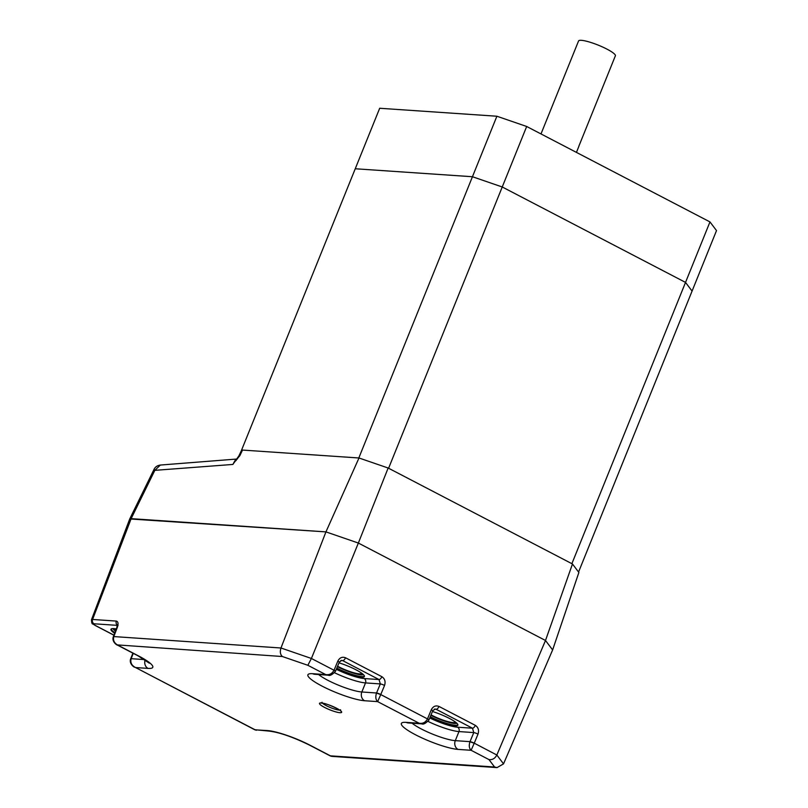 <?xml version="1.0" encoding="UTF-8"?>
<svg xmlns="http://www.w3.org/2000/svg" width="808" height="808" viewBox="0 0 808 808"><rect width="100%" height="100%" fill="white"/><g stroke="black" fill="none" stroke-linecap="round" stroke-linejoin="round"><path stroke-width="1.21" d="M133.249 653.339L131.108 658.813C130.159 662.6 131.643 665.509 135.562 667.549L254.894 729.826L267.448 730.573A33.148 5.888 22 0 1 310.009 745.218L330.421 755.844L494.567 767.004L488.971 759.591C492.365 760.025 494.991 758.5 496.839 755.015L545.501 640.481L572.468 563.984L578.881 572.468L552.632 649.925L545.501 640.481L358.358 543.047L325.937 531.886L131.148 518.655L154.833 470.347L154.076 469.307C155.247 466.903 157.338 465.489 160.348 465.055L154.833 470.347L232.886 464.438L238.966 455.762A6.626 1.212 -154.7 0 1 239.905 455.571L233.35 463.529C235.633 459.358 236.572 458.328 236.199 460.459M572.468 563.984L388.153 468.014L358.994 457.984L325.937 531.886L129.724 518.958L154.076 469.296M358.994 457.984L242.511 450.066L239.905 455.571M388.153 468.014L358.358 543.047L325.937 531.886L280.972 647.996C279.8 651.773 280.275 654.611 282.396 656.53L117.019 644.885M241.683 450.692L242.511 450.066M540.996 133.936L578.548 40.986A19.887 3.535 22 0 1 582.194 40.4A19.887 3.535 22 0 1 602.687 47.046A19.887 3.535 22 0 1 615.474 55.57L578.811 146.309A19.887 3.535 -158 0 1 578.77 146.632L576.437 152.389M455.237 721.928A16.241 2.889 22 0 1 452.874 722.544A16.241 2.889 22 0 1 431.058 714.858M361.772 673.266A16.241 2.889 22 0 1 359.409 673.882A16.241 2.889 22 0 1 337.593 666.196M116.291 628.947A19.887 3.535 -158 0 0 113.817 628.614A19.887 3.535 -158 0 0 110.948 629.28A19.887 3.535 -158 0 0 114.635 633.27M336.562 668.691A19.887 3.535 -158 0 0 361.529 677.185A19.887 3.535 -158 0 0 364.398 676.528A19.887 3.535 -158 0 0 338.986 662.843M430.018 717.352A19.887 3.535 -158 0 0 454.995 725.847A19.887 3.535 -158 0 0 457.863 725.19A19.887 3.535 -158 0 0 432.452 711.505M494.567 767.004L497.051 767.6L503.525 763.873L552.632 649.925L545.501 640.481L358.358 543.047L311.403 658.47L307.848 665.287L282.396 656.53M131.148 518.655L129.714 518.989L91.486 619.726L92.587 619.463L131.148 518.655M117.352 625.372L93.98 623.776C92.87 623.796 93.273 624.332 95.203 625.392L113.928 635.139M131.108 658.813A3.313 0.616 -159.7 0 0 130.623 658.944C128.795 664.146 134.936 667.711 134.431 667.105L134.34 667.065M138.663 656.005A6.626 3.111 -62.5 0 1 138.047 655.833L117.109 644.935C117.615 645.541 111.474 641.966 113.302 636.775L113.302 636.775A3.313 0.616 20.3 0 1 113.787 636.633C112.837 640.421 114.322 643.34 118.251 645.37L138.663 656.005A33.148 5.888 22 0 1 148.026 668.398L135.562 667.549L254.985 729.725L269.438 731.139C279.74 732.452 293.051 737.088 309.383 745.047L329.805 755.682A6.626 6.626 0 0 0 332.411 756.409L497.051 767.6M328.341 675.195L325.715 674.589C329.381 675.165 332.149 673.71 334.027 670.246L337.825 661.116A3.313 0.525 -157.4 0 1 339.249 662.217L341.673 660.348L342.673 660.621L340.814 660.5M335.431 671.327A3.313 0.525 -157.4 0 0 335.482 671.276L335.431 671.398C332.229 674.761 329.846 676.033 328.3 675.195L314.655 674.266A6.626 5.737 -86.1 0 1 312.666 673.7L325.715 674.589L307.848 665.287M469.963 741.774L474.215 743.239L471.104 750.289C469.155 748.38 468.771 745.552 469.963 741.774L470.014 741.653A3.313 0.525 22.6 0 1 474.245 743.178L496.839 755.015L503.525 763.873M488.971 759.591L471.104 750.289L458.045 749.4A33.148 5.888 22 0 1 415.484 734.755A33.148 5.888 22 0 1 406.121 722.362A6.626 5.737 93.9 0 0 408.121 722.928L421.756 723.857L419.18 723.251L377.639 701.627C375.69 699.718 375.316 696.89 376.498 693.112L376.548 692.991A3.313 0.525 22.6 0 1 380.78 694.516L377.639 701.627L364.59 700.738A33.148 5.888 22 0 1 322.028 686.093A33.148 5.888 22 0 1 312.666 673.7M406.121 722.362L419.18 723.251C422.837 723.827 425.604 722.372 427.483 718.908L431.28 709.778A3.313 0.525 -157.4 0 1 432.714 710.878L435.138 709.01L436.128 709.283L434.27 709.161M113.332 636.724A3.313 0.556 20.9 0 1 113.342 636.674A3.313 0.556 20.9 0 1 113.817 636.573L280.972 647.996L311.403 658.47L334.027 670.246A3.313 0.566 -156.3 0 1 335.431 671.398M113.302 636.775L116.837 627.513A3.313 0.556 20.9 0 1 117.312 627.412L113.817 636.573M144.642 659.601L131.159 658.682A3.313 0.646 -158.6 0 0 130.664 658.823A3.313 0.646 -158.6 0 0 130.664 658.894M130.623 658.944L132.896 653.157M429.765 717.948A23.2 4.121 -158 0 0 457.591 727.2L472.478 728.21L473.781 732.583A3.313 0.525 22.6 0 1 478.013 734.108C479.195 730.291 478.306 727.372 475.336 725.362L438.986 706.434C435.694 705.192 433.128 706.303 431.28 709.778M428.897 719.989A3.313 0.525 -157.4 0 0 428.937 719.938A3.313 0.525 -157.4 0 0 427.513 718.847M432.714 710.878L428.886 720.059A3.313 0.566 -156.3 0 0 427.483 718.908L380.76 694.577L376.498 693.112M336.31 669.287A23.2 4.121 -158 0 0 364.125 678.538L379.023 679.548L380.326 683.922A3.313 0.525 22.6 0 1 384.558 685.447C385.739 681.629 384.85 678.71 381.871 676.7L345.531 657.773C342.239 656.53 339.673 657.641 337.825 661.116M339.249 662.217L335.482 671.276A3.313 0.525 -157.4 0 0 334.047 670.185M115.776 630.29A16.241 2.889 22 0 1 115.1 628.755M578.558 572.044L716.514 230.583L709.969 221.917L526.675 126.482L496.89 116.231L379.689 108.262L355.247 168.761L472.448 176.73L496.89 116.231M571.882 563.681L685.527 282.406L692.072 291.082L685.527 282.406L709.969 221.917M388.598 468.246L502.243 186.981L685.527 282.406L502.243 186.981L526.675 126.482M358.813 457.974L472.448 176.73L502.243 186.981L472.448 176.73L355.247 168.761L240.37 453.086M339.916 712.696A11.938 2.121 22 0 1 324.594 707.424A11.938 2.121 22 0 1 321.231 702.96A11.938 2.121 22 0 1 336.552 708.232A11.938 2.121 22 0 1 339.916 712.696M322.554 703.212A9.948 1.768 -158 0 0 330.189 707.465A9.948 1.768 -158 0 0 339.097 710.07A9.948 1.768 -158 0 0 339.552 710.08M457.904 724.857A19.887 3.535 22 0 1 455.237 725.241A19.887 3.535 22 0 1 430.27 716.746M430.866 715.302A18.564 3.293 -158 0 0 454.692 723.493A18.564 3.293 -158 0 0 456.894 723.301M364.438 676.195A19.887 3.535 22 0 1 361.782 676.579A19.887 3.535 22 0 1 336.805 668.085M337.411 666.64A18.564 3.293 -158 0 0 361.226 674.832A18.564 3.293 -158 0 0 363.428 674.64M384.558 685.447L380.78 694.516M478.013 734.108L474.245 743.178M93.98 623.776A3.313 2.868 -86.1 0 1 92.587 619.463L116.332 621.079C118.18 621.605 118.513 623.715 117.312 627.412M458.045 749.4A6.626 5.737 -86.1 0 1 455.298 740.653L470.014 741.653L473.781 732.583L458.964 731.573L455.298 740.653A26.523 4.707 -158 0 1 432.785 734.209A26.523 4.707 -158 0 1 412.1 723.2M475.336 725.362A3.313 1.555 -62.5 0 1 472.478 728.21L436.128 709.283A3.313 1.555 -62.5 0 0 438.986 706.434M457.591 727.2A3.313 2.868 93.9 0 1 458.964 731.573A26.523 4.707 22 0 1 428.048 721.423M318.635 674.539A26.523 4.707 -158 0 0 339.33 685.548A26.523 4.707 -158 0 0 361.843 691.991L376.548 692.991L380.326 683.922L365.509 682.911L361.843 691.991A6.626 5.737 93.9 0 0 364.59 700.738M381.871 676.7A3.313 1.555 -62.5 0 1 379.023 679.548L342.673 660.621A3.313 1.555 -62.5 0 0 345.531 657.773M364.125 678.538A3.313 2.868 93.9 0 1 365.509 682.911A26.523 4.707 22 0 1 334.583 672.761M145.167 659.934A6.626 5.737 93.9 0 0 148.026 668.398M267.448 730.573A6.626 5.737 93.9 0 0 269.438 731.139M310.009 745.218A6.626 3.111 117.5 0 1 309.383 745.047M332.411 756.409A6.626 5.737 93.9 0 1 330.421 755.844A6.626 3.111 117.5 0 1 329.805 755.682M117.362 625.16A3.313 2.868 -86.1 0 1 116.332 621.079M95.203 625.392A3.313 1.555 117.5 0 1 94.9 625.311L113.898 635.209M112.958 628.594A18.564 3.293 -158 0 0 115.473 631.078M114.877 632.664A19.887 3.535 22 0 1 111.15 629.008M237.35 458.995L160.338 465.055M241.228 450.975L238.966 455.762M322.089 702.293L321.22 703.142L321.826 703.132C326.897 702.98 343.238 711.495 340.562 710.949L340.532 709.737M138.047 655.833L149.308 663.176L148.874 662.196M314.655 674.266L313.726 674.114M407.192 722.776L408.121 722.928M116.837 627.513L117.332 624.766L118.039 625.483M91.486 619.726C91.758 625.513 92.617 623.12 94.9 625.311M428.886 720.059C425.685 723.423 423.311 724.695 421.756 723.857M256.399 730.25L254.894 729.826"/></g></svg>
